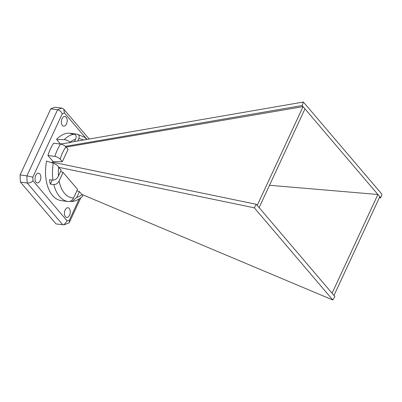 <?xml version="1.0" encoding="UTF-8"?>
<svg xmlns="http://www.w3.org/2000/svg" width="402" height="402" viewBox="0 0 402 402"><rect width="100%" height="100%" fill="white"/><g stroke="black" fill="none" stroke-linecap="round" stroke-linejoin="round"><path stroke-width="0.6" d="M53.275 163.212L46.557 161.061A33.974 19.969 97.7 0 0 61.275 200.628L68.209 201.568A33.974 19.969 -82.3 0 1 53.828 184.598L50.345 184.126A33.974 19.969 -82.3 0 1 49.471 179.654L52.958 180.126A33.974 19.969 -82.3 0 1 53.275 163.212C55.521 164.081 57.33 165.277 58.697 166.79A29.763 17.492 97.7 0 0 58.466 176.001C57.305 178.533 55.471 179.91 52.958 180.126M82.445 194.684L82.757 196.06C79.521 199.191 75.928 201.03 71.973 201.583L69.873 201.402M64.807 201.106L68.129 201.553M70.36 133.288A33.974 19.969 97.7 0 0 56.602 139.424L64.199 139.67A33.974 19.969 -82.3 0 1 74.269 134.208L70.782 133.735A33.974 19.969 -82.3 0 1 73.727 133.745L77.214 134.213A33.974 19.969 -82.3 0 1 77.3 134.223L70.36 133.288M58.466 176.001L61.174 170.157L58.772 167.338L58.697 166.79M65.461 146.373L302.133 105.545L303.399 102.033L70.41 142.263L70.27 142.564L70.059 142.313C68.677 140.831 66.722 139.946 64.199 139.67M74.445 141.569L75.521 139.248A29.763 17.492 97.7 0 0 70.059 142.313M74.269 134.208C76.295 135.032 76.712 136.71 75.521 139.248M58.772 167.338L254.3 207.804L332.801 299.967L81.857 194.437L79.455 191.618L76.742 197.457A29.763 17.492 97.7 0 0 82.048 194.518M71.973 201.583L76.742 197.457M53.657 143.157A33.974 19.969 97.7 0 0 47.933 155.484L54.868 156.423A33.974 19.969 -82.3 0 1 60.591 144.097L53.657 143.157M77.646 141.012L78.691 138.765C79.712 136.394 79.219 134.876 77.214 134.213M60.591 144.097C62.792 144.524 64.571 145.444 65.928 146.851L68.069 149.363L62.35 161.689L60.21 159.182C58.848 157.77 57.069 156.85 54.868 156.423M66.129 147.087L303.058 106.63L304.967 108.867L259.129 207.618L334.891 296.565L332.801 299.967M51.773 162.73L52.079 162.076L256.295 204.291L259.129 207.618M269.501 185.272L377.895 194.493L380.729 197.819L381.9 194.196L303.399 102.033M304.967 108.867L377.895 194.493L332.062 293.244M302.133 105.545L303.058 106.63L257.22 205.377M379.357 197.699L380.729 197.819M62.35 161.689L53.205 161.669L52.933 162.252M53.205 161.669L47.933 155.484M60.436 144.072L56.602 139.424M66.491 123.922A4.894 2.874 97.7 0 0 64.928 116.474A4.894 2.874 97.7 0 0 61.426 120.937A4.894 2.874 97.7 0 0 63.622 126.173A4.894 2.874 97.7 0 0 66.491 123.922M69.576 215.201A4.894 2.874 97.7 0 0 68.013 207.749A4.894 2.874 97.7 0 0 64.511 212.216A4.894 2.874 97.7 0 0 66.707 217.447A4.894 2.874 97.7 0 0 69.576 215.201M40.155 180.659A4.894 2.874 97.7 0 0 38.592 173.212A4.894 2.874 97.7 0 0 35.09 177.674A4.894 2.874 97.7 0 0 37.285 182.905A4.894 2.874 97.7 0 0 40.155 180.659M86.963 139.404L64.476 112.997L63.682 109.083L62.003 108.138L55.19 107.218A59.456 34.944 97.7 0 0 50.783 108.831L20.1 174.935A59.461 34.944 97.7 0 0 20.432 182.111L56.069 223.949L63.973 224.793L67.159 220.919A55.245 32.472 97.7 0 0 69.39 220.105L79.259 198.844M64.476 112.997A55.245 32.467 97.7 0 0 62.245 113.816C61.345 111.65 59.797 110.299 57.597 109.751L50.783 108.831M62.245 113.816L32.828 177.181L26.909 175.855L20.1 174.935M62.878 224.869L27.241 183.026L20.432 182.111M60.521 171.564L63.084 172.398L77.546 189.377L73.571 197.94C72.4 200.286 70.641 201.497 68.295 201.578A33.974 19.969 -82.3 0 1 68.209 201.568L68.295 201.578M63.084 172.398L59.109 180.96A29.763 17.492 97.7 0 0 73.571 197.94M256.295 204.291L254.3 207.804M76.893 190.784L79.455 191.618M60.481 143.976L70.27 142.564M379.805 196.734L333.967 295.48M53.828 184.598C56.174 184.523 57.933 183.312 59.109 180.96M52.245 180.031L50.345 184.126M73.556 134.107L73.727 133.745M63.973 224.793L68.631 223.095L69.425 222.296L69.39 220.105M62.003 108.138A59.456 34.944 -82.3 0 0 57.597 109.751L26.909 175.855A59.461 34.944 -82.3 0 0 27.241 183.026C29.517 183.106 31.436 182.367 32.999 180.81L67.159 220.919M83.621 139.981A29.763 17.492 97.7 0 0 78.691 138.765M65.928 146.851A29.763 17.492 97.7 0 0 60.21 159.182M32.828 177.181A55.245 32.472 97.7 0 0 32.999 180.81M86.902 139.419L84.526 137.268L77.3 134.223M63.682 109.083L89.184 139.022M80.832 197.729L69.425 222.296"/></g></svg>
